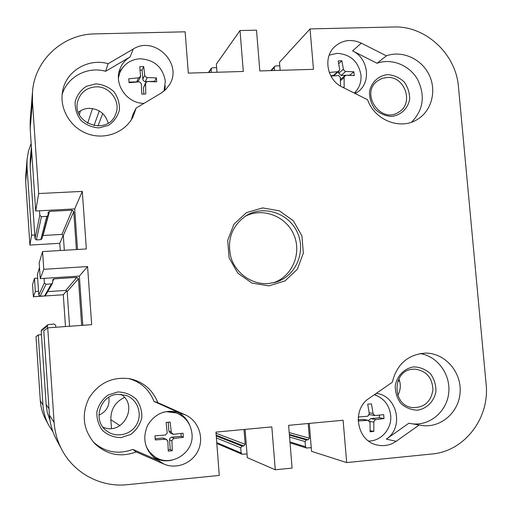 <?xml version="1.0" encoding="UTF-8"?>
<svg xmlns="http://www.w3.org/2000/svg" width="512" height="512" viewBox="0 0 512 512"><rect width="100%" height="100%" fill="white"/><g stroke="black" fill="none" stroke-linecap="round" stroke-linejoin="round"><path stroke-width="0.77" d="M47.725 327.846L43.763 330.816L49.434 415.11C50.048 423.808 52.39 431.981 56.454 439.635L62.003 449.978C57.434 441.389 54.803 432.211 54.112 422.445L47.725 327.846L91.661 324.653L87.584 266.56L79.373 276.09L40.25 278.605L43.776 269.312L42.579 251.578L39.187 262.778L40.25 278.605M62.003 449.978C74.317 473.446 101.139 487.578 127.264 484.691L219.277 475.424L215.942 432.096L271.827 426.893L275.27 469.779L247.315 457.651L245.088 429.382M82.797 325.293L79.373 276.09M77.523 249.485L74.701 208.922L35.699 210.982L38.662 193.562L32.442 101.478L32.506 91.942C34.573 60.051 63.034 34.067 95.014 33.894L185.139 31.808L188.314 73.12L243.302 71.456L240.019 30.534L256.512 30.157L259.827 70.95L313.466 69.325L310.048 28.915L393.722 26.982C425.555 25.626 456.038 54.048 458.458 86.861L486.112 384.032C489.952 417.926 464.525 451.373 431.936 453.997L346.682 462.586L311.565 451.347L309.261 423.411M32.506 91.942L30.221 120.16L30.163 128.691L35.699 210.982M216.992 72.25L216.352 64.115L240.019 30.534M280.147 70.336L279.482 62.291L310.048 28.915M102.906 427.072C122.387 436.314 139.168 405.664 121.005 394.317M397.786 395.373C400.73 390.048 401.094 384.518 398.867 378.784M108.16 123.104C105.325 113.67 98.944 108.749 89.011 108.339C84.992 108.518 81.427 109.837 78.33 112.301M346.682 462.586L343.104 420.256L288.621 425.331L292.096 468.083L275.27 469.779M38.662 193.562L82.31 191.379L86.349 248.96L42.579 251.578M43.776 269.312L87.584 266.56M157.862 402.682L185.261 414.848C198.035 420.416 204.192 436.762 198.445 449.856C192.89 463.027 176.685 469.741 163.846 464.032L136.173 451.962C120.41 457.67 106.49 454.765 94.413 443.245C82.995 429.472 81.21 414.406 89.05 398.042C98.842 382.829 112.506 376.403 130.035 378.771C143.45 381.888 152.723 389.862 157.862 402.682L153.99 401.427C149.261 389.523 140.749 381.882 128.448 378.49M161.056 93.165L136.154 108.045L133.062 116.762C125.146 132.461 105.018 140.16 87.699 133.856C70.33 127.712 59.117 108.608 62.624 91.085C66.067 71.034 88.269 57.862 108.141 63.706L133.229 49.043C154.426 35.258 183.226 63.706 169.485 84.666L165.818 89.44L161.056 93.165M367.565 99.699L342.266 87.072C326.976 80.077 322.784 57.216 334.79 46.598C342.643 39.878 351.475 38.726 361.293 43.136L386.362 55.834C402.189 50.093 421.581 58.848 429.197 75.008C436.979 91.078 431.482 111.366 416.909 119.725C399.981 130.259 374.477 120.045 367.565 99.699M369.069 398.374L392.301 382.266C396.845 364.186 407.878 354.464 425.395 353.107C444.774 352.845 461.517 371.744 460.128 392.16C459.11 412.608 440.147 428.813 420.864 425.344L419.181 425.005L396.122 441.318C390.259 445.306 383.898 446.534 377.043 444.992C356.742 441.037 351.379 409.421 369.069 398.374M268.909 285.862L285.101 280.87L297.37 269.184L303.354 253.152L301.926 235.917L293.382 220.838L279.373 210.842L262.618 207.904L246.381 212.659L233.901 224.23L227.706 240.358L229.075 257.818L237.76 273.094L252 283.104L268.909 285.862M82.31 191.379L74.701 208.922M268.134 283.578C252.032 284.723 235.987 273.594 230.989 257.677C226.688 239.738 231.853 225.658 246.49 215.443C264.32 204.627 289.542 213.498 297.69 233.19C306.24 252.71 295.162 277.043 275.008 282.406L268.134 283.578M273.229 282.848C292.147 276.691 302.029 253.446 293.894 234.81C286.093 216.026 262.483 207.046 244.934 216.422M95.802 83.872L86.259 86.355C80.666 90.112 76.973 95.232 75.174 101.715C74.835 108.486 76.717 114.669 80.832 120.262C86.022 124.902 92.064 127.456 98.944 127.904L108.474 125.344C114.022 121.555 117.67 116.429 119.418 109.971C119.731 103.258 117.856 97.12 113.792 91.571C108.653 86.938 102.656 84.371 95.802 83.872M95.782 86.861C109.965 85.894 121.459 102.15 115.469 114.643C107.315 136.243 70.957 123.181 77.824 100.947C80.627 92.352 86.611 87.654 95.782 86.861M62.118 94.611C67.13 76.832 87.494 66.048 105.619 71.29L130.074 56.966C125.35 59.795 121.984 63.776 119.974 68.902C113.523 84.211 127.014 103.546 143.974 103.366M136.154 108.045L132.909 114.464L131.315 119.802M413.754 366.886C404.454 368.333 397.152 375.642 395.277 385.44C395.117 392.128 396.979 398.138 400.864 403.462C405.715 407.802 411.296 410.042 417.6 410.17C426.912 408.64 434.125 401.286 435.936 391.546C436.077 384.902 434.227 378.938 430.381 373.645C425.581 369.318 420.038 367.066 413.754 366.886M413.094 369.203L415.149 369.152C426.477 370.906 432.41 377.83 432.941 389.92C430.925 401.824 424.179 407.725 412.704 407.622C391.533 405.875 391.981 369.939 413.094 369.203M419.181 425.005L408.838 423.238L386.317 439.123C404.339 427.622 397.203 395.418 376.237 393.402M420.16 353.568C437.645 356.262 450.867 374.611 448.704 393.094C446.784 411.603 429.837 425.99 412.154 423.808M117.792 391.942L108.115 395.034C102.445 399.232 98.701 404.762 96.89 411.61C96.557 418.675 98.477 425.011 102.656 430.618C107.936 435.174 114.067 437.51 121.05 437.613L130.714 434.438C136.339 430.202 140.032 424.672 141.792 417.862C142.099 410.854 140.186 404.563 136.051 399.002C130.835 394.451 124.749 392.102 117.792 391.942M117.728 394.33L125.99 395.366C137.331 399.2 142.714 413.651 136.749 424.282C131.027 435.04 115.834 438.336 106.47 430.746C92.141 420.442 100.102 394.963 117.728 394.33M153.99 401.427L178.63 412.48C165.344 409.152 154.989 413.466 147.552 425.434C142.17 438.502 144.73 449.549 155.238 458.56L163.846 464.032M93.318 442.035C104.986 452.32 118.163 454.771 132.851 449.389L159.802 461.146M387.776 74.624C378.592 75.546 371.366 82.208 369.504 91.533C369.331 97.952 371.155 103.827 374.982 109.139C379.763 113.555 385.267 115.987 391.494 116.429C400.685 115.43 407.827 108.717 409.632 99.443C409.779 93.062 407.962 87.238 404.179 81.958C399.45 77.555 393.978 75.11 387.776 74.624M387.181 77.478C404.979 76.019 414.17 103.514 398.752 112.128C380.774 124.576 359.571 93.133 377.67 80.794L382.157 78.406L387.181 77.478M355.29 93.574L357.875 91.885C371.52 82.336 368.358 58.17 352.582 50.906L361.293 43.136M411.578 122.176C423.494 109.837 425.453 95.507 417.44 79.181C409.248 65.062 391.552 58.016 377.056 63.264L352.582 50.906M136.173 451.962L132.851 449.389M153.677 457.338L156.499 458.797C161.523 460.928 166.714 461.376 172.064 460.134M189.709 425.178C187.078 419.053 182.758 414.63 176.749 411.917M105.619 71.29L108.141 63.706M119.002 72.122L124.512 65.517M165.248 85.939L164.73 90.47M374.714 394.464L377.03 395.706M370.035 440.966L368.826 441.19M386.362 55.834L377.056 63.264M354.72 93.286L356.256 90.97M183.366 437.306L173.6 438.509L171.923 440.525L172.262 450.701L168.243 451.085L167.872 441.459L166.624 439.501L165.274 439.226L155.251 439.936L154.95 435.84L165.51 435.014L167.187 432.998L166.125 422.458L170.138 422.093L171.334 432.614L172.576 434.074L173.824 434.298L183.059 433.229L183.366 437.306L181.216 436.282L181.005 433.498M172.576 434.074L170.189 432.909L168.864 430.931L168.224 422.272M172.262 450.701L170.246 449.504L169.523 439.808L169.933 438.253L171.456 437.21L181.216 436.282M155.168 438.714L162.995 437.984L166.624 439.501M168.224 449.696L170.246 449.504M173.286 434.291L171.334 432.614M171.923 440.525L173.6 438.509M165.824 439.238L167.776 440.915M167.187 432.998L165.51 435.014M148.512 451.347L154.15 456.256C169.69 468.262 194.355 453.446 191.987 433.818C190.771 423.642 185.498 416.678 176.16 412.922L166.336 411.706L163.795 412.07M176.16 412.922L168.96 411.194M146.195 446.579L149.536 451.962L154.15 456.256M143.712 66.547L144.813 75.834L146.726 77.549L156.403 77.926L156.557 79.866L156.698 81.837L147.546 81.523L145.581 82.765L145.754 93.971L141.798 94.106L141.293 83.552L139.379 81.837L129.043 82.707L128.749 78.784L139.078 77.786L140.55 76.563L139.763 66.662L143.712 66.547L142.086 70.086L140.218 70.138M140.55 76.563L138.675 80.602L136.704 81.882L128.998 82.125M147.232 81.549L144.506 81.51L142.963 80.128L142.086 70.086M156.403 77.926L154.624 81.318L148.211 81.523M154.656 81.69L154.624 81.318M143.866 94.022L143.411 87.878L145.581 82.765M146.726 77.549L144.813 75.834M145.376 83.418L147.027 81.594M139.379 81.837L141.293 83.552M140.73 75.962L139.078 77.786M163.968 91.123L165.357 81.357C162.899 67.309 154.502 59.782 140.173 58.765C130.394 59.456 123.565 64.211 119.686 73.037L118.438 76.346M119.686 73.037L118.419 77.939M358.253 417.005L367.763 416.243L369.306 413.766L367.706 404.186L371.443 403.846L373.165 413.946L375.008 415.571L383.654 414.618L384 418.554L379.494 417.786L379.27 415.174M384 418.554L375.36 419.635L373.824 421.574L373.824 431.43L370.08 431.789L370.048 422.464L368.192 420.326L358.131 420.979M374.963 415.565L369.261 414.547M368.666 420.474L370.643 418.611L379.494 417.786M358.106 419.782L363.085 419.398L368.192 420.326M373.824 431.43L370.138 430.656M375.008 415.571L373.165 413.946M373.824 421.574L375.36 419.635M368.115 420.314L369.958 421.939M369.306 414.304L367.763 416.243M368.595 441.024C381.293 441.229 392.134 428.525 390.675 415.334C389.261 404.928 383.814 398.061 374.336 394.72M329.274 72.454L337.651 71.725L338.963 71.206L339.674 69.376L338.189 60.915L341.869 60.806L338.778 63.558M338.963 71.206L334.368 75.187L330.746 75.763M340.518 86.112L340.301 77.203L338.49 75.552L330.925 76.09M341.869 60.806L343.475 69.766L345.286 71.418L353.875 71.808L349.824 75.155L346.714 75.258M345.811 75.283L341.101 75.43L338.726 73.261L338.579 71.539M353.875 71.808L354.202 75.584L346.099 75.258L344.845 75.731L344.109 77.088L344.154 87.29L342.771 87.322M345.286 71.418L343.475 69.766M344.109 77.088L345.626 75.322M338.49 75.552L340.301 77.203M339.674 69.882L338.157 71.642M354.278 93.069C359.219 88.288 361.459 82.323 360.992 75.174C358.502 61.6 350.554 54.323 337.158 53.331L329.197 55.136M27.046 159.418L25.747 175.462L25.696 182.016L29.907 245.062L31.59 235.181L26.995 166.541L27.046 159.418L28.416 151.277L31.162 143.514M31.59 235.181L34.758 235.002M37.658 278.125L34.477 278.33L32.557 284.672L33.363 296.762L35.36 291.501L34.477 278.33M35.36 291.501L38.541 291.29M41.453 334.701L38.266 334.938L36.026 336.614L40.314 400.826C40.781 407.443 42.56 413.67 45.658 419.494L48.781 425.318C45.402 418.963 43.462 412.179 42.95 404.96L38.266 334.938M52.973 431.853L48.781 425.318M108.851 397.242C109.914 405.606 106.592 411.59 98.906 415.187M65.478 326.554L63.296 294.746L33.363 296.762M60.262 250.515L59.77 243.309L29.907 245.062M59.77 243.309L63.258 235.277M63.296 294.746L66.752 290.739M39.507 267.565L37.402 274.362L38.79 295.059L40.147 296.224L44.595 295.93L45.619 295.29L52.57 283.181L51.347 283.942L46.003 284.294L44.378 282.886L44.07 278.362M42.797 235.507L61.971 234.387L63.309 235.558L64.32 250.272M31.411 147.213L30.266 158.989L30.157 166.4L35.014 238.739L36.365 239.917L40.8 239.661L41.946 238.739L48.134 215.296L46.758 216.397L41.434 216.685L39.814 215.27L39.507 210.778M47.424 328.077L47.283 325.99L47.834 324.717L41.658 329.856L41.197 330.918L46.246 405.856L47.405 412.794L50.042 420.544M47.725 291.622L65.818 290.419L67.168 291.584L69.549 326.259M111.462 428.461L110.842 419.725C110.701 409.389 115.251 401.965 124.48 397.459M81.664 325.376L78.426 278.784L76.813 277.382L54.061 278.848L52.819 279.635L52.57 283.181M47.834 324.717L54.067 323.974L55.693 325.376L55.821 327.258M247.021 453.926L241.997 454.24L241.12 452.992L240.717 447.77L242.042 446.144L243.846 445.971L245.178 444.339L244.006 429.485M311.264 447.661L306.483 448.019L305.491 446.739L305.062 441.574L306.355 439.968L308.122 439.795L309.414 438.189L308.205 423.507M274.586 70.502L274.33 67.386L274.675 66.362L275.603 65.939L279.77 65.811M211.309 72.422L211.302 68.378L212.371 67.802L216.634 67.68M76.39 249.555L73.754 211.584L72.141 210.176L49.466 211.379L48.096 212.486L48.134 215.296M54.112 422.445L49.434 415.11M30.163 128.691L32.442 101.478M180.678 413.28L185.261 414.848M133.229 49.043L130.074 56.966M396.122 441.318L386.317 439.123M171.226 432.07L168.864 430.931M174.125 438.394L171.725 437.165M165.274 439.226L162.995 437.984M171.898 441.082L169.523 439.808M138.547 77.869L136.704 81.882M144.704 75.322L142.778 79.366M147.258 77.6L145.286 81.613M145.35 83.955L143.411 87.878M373.05 413.421L369.19 412.8M375.84 419.526L370.643 418.611M367.597 420.301L362.509 419.373M373.798 422.106L369.69 421.35M337.651 71.725L333.088 75.686M343.366 69.267L338.726 73.261M345.773 71.469L341.101 75.43M344.083 77.606L340.518 80.582M25.696 182.016L26.995 166.541M42.95 404.96L40.314 400.826M110.842 419.725L119.974 425.632M79.347 114.675L80.429 110.835M87.629 123.341L92.506 108.544M93.978 125.67L99.283 110.957M97.984 126.035L102.72 113.536M397.837 381.03L399.674 381.152M63.309 235.558L73.754 211.584M61.971 234.387L72.141 210.176M43.059 235.469L49.466 211.379M40.8 239.661L46.758 216.397M36.365 239.917L41.434 216.685M35.014 238.739L39.814 215.27M30.157 166.4L31.68 151.226M208.806 72.499L211.066 69.274M271.392 70.598L274.33 67.386M289.971 441.914L305.491 446.739M289.574 437.024L305.062 441.574M289.414 435.104L306.355 439.968M289.363 434.451L308.122 439.795M289.21 432.57L309.414 438.189M216.755 442.63L241.12 452.992M216.397 437.965L240.717 447.77M216.243 435.981L242.042 446.144M216.179 435.174L243.846 445.971M216.032 433.235L245.178 444.339M46.15 404.685L49.005 408.723M41.197 330.918L47.283 325.99M67.168 291.584L78.426 278.784M65.818 290.419L76.813 277.382M52.698 281.28L54.061 278.848M44.595 295.93L51.347 283.942M40.147 296.224L46.003 284.294M38.79 295.059L44.378 282.886M37.402 274.362L39.526 267.821M344.845 75.731L340.474 79.392M208.416 72.512L211.302 68.378M270.79 70.618L274.675 66.362M290.048 442.854L306.483 448.019M216.813 443.437L241.997 454.24"/></g></svg>
